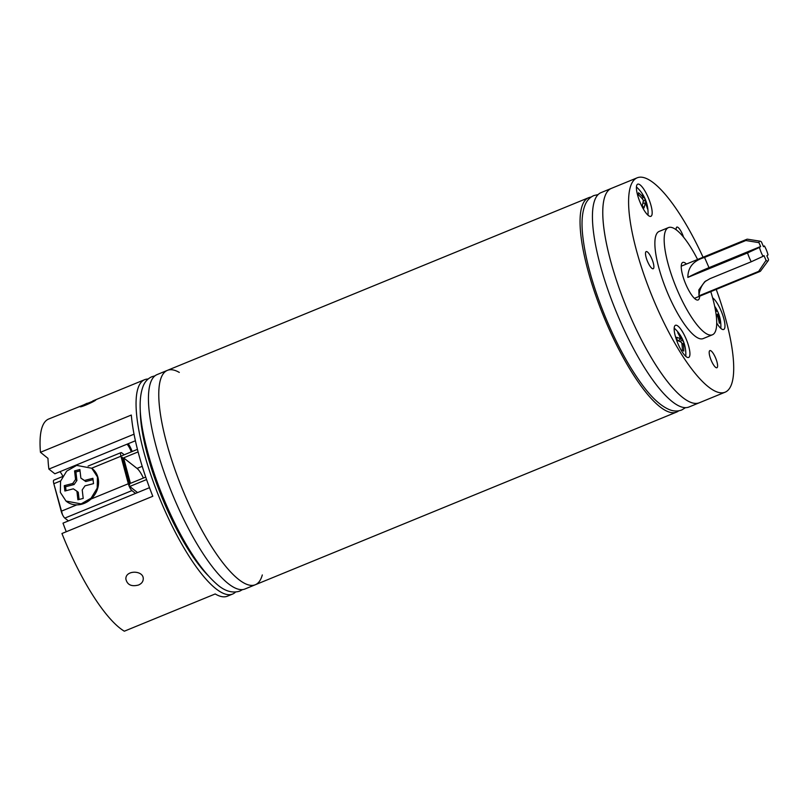 <?xml version="1.0" encoding="UTF-8"?>
<svg xmlns="http://www.w3.org/2000/svg" width="809" height="809" viewBox="0 0 809 809"><rect width="100%" height="100%" fill="white"/><g stroke="black" fill="none" stroke-linecap="round" stroke-linejoin="round"><path stroke-width="1.21" d="M630.039 315.773A115.859 31.157 -112.3 0 1 611.392 188.376A115.859 31.157 67.7 0 0 609.359 256.119A115.859 31.157 67.7 0 0 656.463 366.042A115.859 31.157 67.7 0 0 699.269 402.781A115.859 31.157 -112.3 0 1 630.039 315.773M725.086 392.203L688.944 407.018A115.859 31.157 -112.3 0 1 619.714 320.01A115.859 31.157 -112.3 0 1 601.067 192.613L637.209 177.798A115.859 31.157 67.7 0 0 635.176 245.542A115.859 31.157 67.7 0 0 682.28 355.464A115.859 31.157 67.7 0 0 725.086 392.203A115.859 31.157 67.7 0 0 716.238 289.4M186.04 497.757A115.859 31.157 -112.3 0 1 167.392 370.36A115.859 31.157 67.7 0 0 165.491 371.452A115.859 31.157 67.7 0 0 184.058 493.116A115.859 31.157 67.7 0 0 255.28 584.765A115.859 31.157 -112.3 0 1 186.04 497.757M678.69 410.841A115.859 31.157 -112.3 0 1 676.557 412.094A115.859 31.157 -112.3 0 1 607.326 325.087A115.859 31.157 -112.3 0 1 588.679 197.689A115.859 31.157 -112.3 0 1 591.076 197.093M649.779 265.797A9.273 2.488 67.7 0 0 653.207 268.74A9.273 2.488 67.7 0 0 651.993 259.214A9.273 2.488 67.7 0 0 646.179 251.589A9.273 2.488 67.7 0 0 646.017 256.999A9.273 2.488 67.7 0 0 649.779 265.797M713.487 364.798A9.273 2.488 67.7 0 0 716.905 367.741A9.273 2.488 67.7 0 0 715.702 358.215A9.273 2.488 67.7 0 0 709.877 350.59A9.273 2.488 67.7 0 0 709.715 356.011A9.273 2.488 67.7 0 0 713.487 364.798M683.544 237.138A9.273 2.488 67.7 0 0 676.84 227.107A9.273 2.488 67.7 0 0 676.182 229.786M703.061 257.242A115.859 31.157 67.7 0 0 637.209 177.798M637.381 184.351A17.383 4.672 67.7 0 0 640.232 202.644A17.383 4.672 67.7 0 0 650.881 216.327A17.383 4.672 67.7 0 0 648.616 198.468A17.383 4.672 67.7 0 0 637.704 184.169A17.383 4.672 67.7 0 0 637.381 184.351M716.713 323.074A17.383 4.672 67.7 0 0 723.691 329.475A17.383 4.672 67.7 0 0 723.833 318.716A17.383 4.672 67.7 0 0 712.608 297.813M682.22 351.935A17.383 4.672 67.7 0 0 688.641 357.447A17.383 4.672 67.7 0 0 686.376 339.598A17.383 4.672 67.7 0 0 675.454 325.289A17.383 4.672 67.7 0 0 675.151 335.452A17.383 4.672 67.7 0 0 682.22 351.935M697.601 259.477A57.935 15.583 67.7 0 0 668.467 227.592L659.173 231.404A57.935 15.583 67.7 0 0 658.162 265.271A57.935 15.583 67.7 0 0 681.714 320.233A57.935 15.583 67.7 0 0 703.112 338.607L712.405 334.795A57.935 15.583 67.7 0 0 710.777 291.634M668.467 227.592A57.935 15.583 67.7 0 0 667.455 261.459A57.935 15.583 67.7 0 0 691.007 316.42A57.935 15.583 67.7 0 0 712.405 334.795M686.447 264.047A20.276 5.451 67.7 0 0 682.745 262.429A20.276 5.451 67.7 0 0 682.391 274.291A20.276 5.451 67.7 0 0 690.633 293.525A20.276 5.451 67.7 0 0 698.127 299.957A20.276 5.451 67.7 0 0 699.633 296.205M87.129 403.256L80.081 406.654C80.02 407.908 94.208 401.658 95.796 400.02L48.651 419.032A115.859 31.157 67.7 0 0 46.75 420.114A115.859 31.157 67.7 0 0 40.45 452.292L47.974 458.349A98.476 26.485 67.7 0 0 48.884 469.089L54.86 473.781L135.406 440.763M40.45 452.292L131.311 415.047A115.859 31.157 -112.3 0 0 152.8 496.271L61.939 533.515A115.859 31.157 67.7 0 0 124.333 631.202L215.204 593.958A115.859 31.157 -112.3 0 0 227.4 596.193L232.557 594.079A115.859 31.157 67.7 0 0 235.47 592.127M148.128 379.027A115.859 31.157 67.7 0 0 144.68 379.674A115.859 31.157 67.7 0 0 142.778 380.756A115.859 31.157 67.7 0 0 161.345 502.429A115.859 31.157 67.7 0 0 232.557 594.079M138.511 585.028C141.575 583.673 143.153 581.641 143.254 578.931C143.719 570.112 125.243 569.779 125.88 579.102C127.276 584.867 131.483 586.838 138.511 585.028M140.27 410.203A106.586 28.669 67.7 0 0 207.984 575.421M179.305 372.423A115.859 31.157 67.7 0 0 167.392 370.36L157.067 374.597A115.859 31.157 67.7 0 0 155.166 375.679A115.859 31.157 67.7 0 0 173.733 497.353A115.859 31.157 67.7 0 0 244.955 589.003L255.28 584.765A115.859 31.157 67.7 0 0 262.308 574.946M760.177 241.203L747.617 239.221A17.383 4.672 67.7 0 0 746.838 239.292A17.383 4.672 67.7 0 0 745.858 240.516L704.558 257.444C693.465 260.65 687.893 267.294 687.852 277.396L747.546 252.934A17.383 4.672 67.7 0 0 751.217 261.772L709.918 278.701L704.72 281.744L698.845 289.885L698.986 295.831L758.67 271.369A17.383 4.672 67.7 0 0 760.015 271.46A17.383 4.672 67.7 0 0 760.622 270.964L768.176 260.731A10.689 2.872 67.7 0 0 768.55 259.638L766.871 255.786L768.014 254.875A10.689 2.872 67.7 0 0 764.434 245.956L763.514 246.694L761.441 241.921A10.689 2.872 67.7 0 0 760.177 241.203A10.689 2.872 67.7 0 0 758.953 242.649L760.622 246.502L759.489 247.412A10.689 2.872 67.7 0 0 763.059 256.332L763.979 255.593L766.062 260.367A10.689 2.872 67.7 0 0 768.176 260.731M758.953 242.649L745.858 240.516M760.622 246.502L708.997 267.668A23.168 1.749 -23.5 0 0 687.852 277.396M747.546 252.934L759.489 247.412M763.059 256.332L751.217 261.772M758.67 271.369L766.062 260.367M705.933 280.854A23.168 22.247 -128.6 0 0 698.986 295.831M66.267 531.746A98.476 26.485 67.7 0 1 63.001 523.14L149.503 487.685M134.041 434.19L48.884 469.089M53.799 483.64L62.505 514.706M137.439 449.359L120.915 456.134M145.721 477.088L130.431 483.357L123.585 457.864L138.096 451.918M146.581 479.565L129.359 486.624M143.365 478.048A14.481 3.893 67.7 0 0 137.045 468.421L123.585 457.864M135.528 493.409L131.938 490.598A5.794 1.557 -112.3 0 1 128.328 483.742L120.935 456.215A5.794 1.557 -112.3 0 1 120.986 452.615A5.794 1.557 -112.3 0 1 121.805 452.878L124.232 454.769M137.55 492.58L131.119 487.544A2.316 0.627 -112.3 0 1 130.229 486.27M129.673 484.793L122.28 457.267M68.411 520.915L64.821 518.104A5.794 1.557 -112.3 0 1 61.211 511.248L53.819 483.721A5.794 1.557 -112.3 0 1 53.869 480.121L62.526 476.572M132.18 451.513A12.742 3.428 67.7 0 0 128.267 443.696M131.311 451.867A9.273 2.488 67.7 0 0 127.043 444.192M62.789 476.117A9.273 2.488 67.7 0 0 59.927 471.708M720.809 328.353A17.383 4.672 67.7 0 0 720.809 328.312A34.757 34.757 0 0 0 718.685 313.943A34.625 3.934 -15.5 0 0 718.655 313.872A32.259 29.67 76.7 0 0 717.209 310.555A34.625 1.244 148.5 0 1 717.219 310.565A34.625 1.244 148.5 0 1 716.632 311.243A34.625 34.241 -143.9 0 0 715.146 308.603M716.329 316.268A34.625 3.934 -15.5 0 0 717.35 315.621A34.625 31.561 56.8 0 1 719.302 323.246A32.259 7.291 14.4 0 0 720.091 322.609A34.625 34.241 -143.9 0 0 718.23 314.923A34.625 3.934 -15.5 0 0 718.685 313.943M717.35 315.621L716.278 315.864M718.655 313.872L716.137 314.701M716.228 315.449L718.23 314.923M716.632 311.243L715.712 311.799M720.091 322.609L719.161 322.366M647.999 215.204A17.383 4.672 67.7 0 0 647.999 215.164A34.757 34.757 0 0 0 636.461 187.01A17.383 4.672 67.7 0 0 636.43 186.99M643.903 208.044A34.625 20.033 -23.1 0 0 645.117 202.928A34.625 25.858 10.3 0 1 647.463 208.823A32.259 19.183 14.2 0 0 647.422 206.619A34.625 28.537 165.9 0 0 645.076 200.48A34.625 20.033 -23.1 0 0 643.711 196.071A32.259 25.463 114 0 0 642.063 193.523A34.625 17.353 138.2 0 1 643.256 197.649A34.625 28.537 165.9 0 0 638.503 192.744A32.259 8.414 109.7 0 1 638.534 194.949A34.625 25.858 10.3 0 1 643.297 200.096A34.625 17.353 138.2 0 1 642.255 205.486A32.259 14.693 37.8 0 1 643.903 208.044M645.076 200.48L643.206 201.168M647.422 206.619L646.785 206.558M642.022 198.478L643.256 197.649M642.831 203.342L645.117 202.928M643.711 196.071L643.104 196.547M684.07 343.158A34.625 15.553 156.1 0 0 682.25 340.255A34.625 31.136 -35.6 0 0 679.125 333.814A32.259 15.867 122.1 0 0 677.72 332.701A34.625 28.446 116 0 1 680.693 339.032A34.625 15.553 156.1 0 0 676.496 337.302A32.259 16.605 90.9 0 1 677.345 340.488A34.625 12.863 -6.4 0 1 681.643 342.561A34.625 28.446 116 0 1 682.351 350.004A32.259 5.107 21.9 0 1 683.757 351.116A34.625 31.136 -35.6 0 0 683.201 343.795A34.625 12.863 -6.4 0 1 684.98 346.515A32.259 27.375 28.1 0 0 684.374 344.108A32.259 27.375 28.1 0 0 684.131 343.329A34.625 15.553 156.1 0 0 684.07 343.158A34.757 34.757 0 0 0 674.221 328.141A17.383 4.672 67.7 0 0 674.19 328.11M684.374 344.108A34.757 34.757 0 0 1 685.759 356.294A17.383 4.672 67.7 0 0 685.759 356.284M680.693 339.032L678.104 340.771M679.125 333.814L678.7 334.38M679.752 341.489L682.25 340.255M683.201 343.795L681.916 344.047M684.131 343.329L681.876 343.815M66.237 501.226A20.852 18.152 -51.9 0 0 66.459 501.418A20.852 18.152 -51.9 0 0 93.622 496.21A20.852 18.152 -51.9 0 0 92.206 468.593A20.852 18.152 -51.9 0 0 91.963 468.411M81.102 503.906L91.104 498.162L97.201 488.11L97.444 476.946L91.761 468.249L76.673 465.397L66.672 471.141L60.564 481.203L60.331 492.368L66.014 501.064L81.102 503.906M92.904 478.301L93.52 483.64L85.026 485.825L82.215 489.86L83.206 498.415L77.897 499.78L76.916 491.215L73.356 488.828L64.872 491.012L64.255 485.663L72.739 483.479L75.561 479.454L74.57 470.899L79.879 469.533L80.86 478.089L84.419 480.475L92.904 478.301M93.065 479.656L85.764 481.537L84.419 480.475M80.86 478.089L85.764 481.537M80.03 470.889L75.915 471.95L74.57 470.899M75.915 471.95L76.906 480.506L75.561 479.454M72.739 483.479L74.084 484.54L76.906 480.506M74.084 484.54L65.6 486.725L64.255 485.663M65.6 486.725L66.055 490.709M76.916 491.215L78.261 492.276L79.09 499.466M704.558 257.444L708.997 267.668M137.045 468.421L142.212 466.308M120.935 456.215L91.7 468.199M60.655 480.92L53.819 483.721M128.328 483.742L91.013 499.042M76.764 504.877L61.211 511.248M131.938 490.598L64.821 518.104M588.679 197.689L167.392 370.36M676.557 412.094L255.28 584.765M92.782 400.94L144.68 379.674M746.838 239.292L681.249 266.181M760.015 271.46L694.435 298.339M598.154 194.565L593.836 195.576C590.024 197.275 587.213 200.157 585.403 204.232C582.227 211.493 581.297 221.565 582.591 234.438C585.079 258.182 592.592 285.516 605.132 316.44C616.721 344.391 629.341 367.508 642.993 385.802C652.347 398.331 661.216 406.3 669.579 409.718C673.745 411.366 677.79 411.447 681.724 409.981L685.506 407.665M154.944 375.851L151.91 376.711C148.148 378.379 145.367 381.211 143.547 385.195C138.824 396.359 138.996 413.642 144.042 437.042C150.545 466.682 161.487 496.797 176.868 527.387C190.186 553.316 203.241 572.003 216.023 583.461C224.113 590.964 232.041 593.513 239.788 591.116L242.548 589.599M120.986 452.615L88.09 466.095M717.219 310.565A34.757 34.757 0 0 0 714.681 306.267"/></g></svg>

